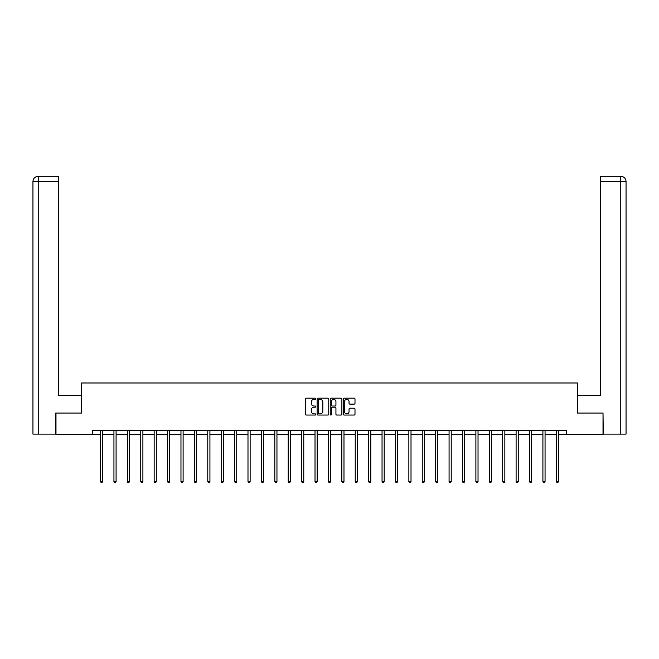 <?xml version="1.0" encoding="UTF-8"?>
<svg xmlns="http://www.w3.org/2000/svg" width="659" height="659" viewBox="0 0 659 659"><rect width="100%" height="100%" fill="white"/><g stroke="black" fill="none" stroke-linecap="round" stroke-linejoin="round"><path stroke-width="0.99" d="M315.752 398.769A0.593 0.593 0 0 0 315.159 398.184L306.196 398.184A0.84 0.84 0 0 0 305.356 399.024L305.356 414.206A0.84 0.84 0 0 0 306.196 415.046L315.159 415.046A0.593 0.593 0 0 0 315.752 414.462A0.593 0.593 0 0 0 315.159 413.868L313.997 413.868A2.702 2.702 0 0 1 311.303 411.167L311.303 409.906A2.702 2.702 0 0 1 313.997 407.204L315.159 407.204A0.593 0.593 0 0 0 315.752 406.611A0.593 0.593 0 0 0 315.159 406.026L313.997 406.026A2.702 2.702 0 0 1 311.303 403.324L311.303 402.064A2.702 2.702 0 0 1 313.997 399.362L315.159 399.362A0.593 0.593 0 0 0 315.752 398.769M354.147 404.124A0.84 0.84 0 0 0 354.995 403.283L354.995 399.024A0.84 0.84 0 0 0 354.147 398.184L344.196 398.184A0.84 0.84 0 0 0 343.355 399.024L343.355 414.206A0.84 0.84 0 0 0 344.196 415.046L354.147 415.046A0.84 0.84 0 0 0 354.995 414.206L354.995 409.058A0.84 0.84 0 0 0 354.147 408.218L349.888 408.218A0.84 0.84 0 0 0 349.048 409.058L349.048 411.611A2.257 2.257 0 0 1 346.791 413.868A2.257 2.257 0 0 1 344.533 411.611L344.533 401.619A2.257 2.257 0 0 1 346.791 399.362A2.257 2.257 0 0 1 349.048 401.619L349.048 403.283A0.84 0.84 0 0 0 349.888 404.124L354.147 404.124M58.297 176.315L38.115 176.315L58.297 176.315L58.297 181.472L38.238 181.472L38.238 434.116L55.718 434.116L55.718 413.061L81.584 413.061L81.584 382.986L577.416 382.986L577.416 413.061L603.018 413.061L603.018 434.545L566.501 434.545L566.501 430.245L92.499 430.245L92.499 434.545L100.539 434.545M55.982 413.061L55.982 434.545L92.499 434.545M328.759 399.024A0.84 0.84 0 0 0 327.918 398.184L317.967 398.184A0.84 0.84 0 0 0 317.119 399.024L317.119 414.206A0.84 0.84 0 0 0 317.967 415.046L327.918 415.046A0.84 0.84 0 0 0 328.759 414.206L328.759 399.024M331.082 398.184L341.032 398.184A0.84 0.84 0 0 1 341.881 399.024L341.881 414.206A0.84 0.84 0 0 1 341.032 415.046L336.774 415.046A0.84 0.84 0 0 1 335.933 414.206L335.933 408.053A0.84 0.84 0 0 0 335.085 407.204L332.26 407.204A0.84 0.84 0 0 0 331.419 408.053L331.419 414.462A0.593 0.593 0 0 1 330.826 415.046A0.593 0.593 0 0 1 330.241 414.462L330.241 399.024A0.84 0.84 0 0 1 331.082 398.184M102.68 434.545L113.941 434.545M116.091 434.545L127.344 434.545M129.493 434.545L140.754 434.545M142.896 434.545L154.157 434.545M156.307 434.545L167.559 434.545M169.709 434.545L180.97 434.545M183.111 434.545L194.372 434.545M196.522 434.545L207.774 434.545M209.924 434.545L221.185 434.545M223.335 434.545L234.588 434.545M236.738 434.545L247.99 434.545M250.14 434.545L261.401 434.545M263.551 434.545L274.803 434.545M276.953 434.545L288.214 434.545M290.355 434.545L301.616 434.545M303.766 434.545L315.018 434.545M317.168 434.545L328.429 434.545M330.571 434.545L341.832 434.545M343.982 434.545L355.234 434.545M357.384 434.545L368.645 434.545M370.786 434.545L382.047 434.545M384.197 434.545L395.449 434.545M397.599 434.545L408.86 434.545M411.01 434.545L422.262 434.545M424.412 434.545L435.665 434.545M437.815 434.545L449.076 434.545M451.226 434.545L462.478 434.545M464.628 434.545L475.889 434.545M478.03 434.545L489.291 434.545M491.441 434.545L502.693 434.545M504.843 434.545L516.104 434.545M518.246 434.545L529.506 434.545M531.656 434.545L542.909 434.545M545.059 434.545L556.32 434.545M558.461 434.545L566.501 434.545M318.89 399.362A0.593 0.593 0 0 0 318.305 399.955L318.305 413.275A0.593 0.593 0 0 0 318.89 413.868L320.117 413.868A2.702 2.702 0 0 0 322.819 411.167L322.819 402.064A2.702 2.702 0 0 0 320.117 399.362L318.89 399.362M335.933 401.661A2.257 2.257 0 0 0 333.676 399.403A2.257 2.257 0 0 0 331.419 401.661L331.419 405.178A0.84 0.84 0 0 0 332.26 406.026L335.085 406.026A0.84 0.84 0 0 0 335.933 405.178L335.933 401.661M102.796 430.245L102.746 430.368A0.857 0.857 174 0 0 102.68 430.689L102.68 481.564L100.539 481.564L100.539 430.689A0.857 0.857 174 0 0 100.473 430.368L100.423 430.245M102.68 481.564L102.038 482.685L101.181 482.685L100.539 481.564M81.502 413.061L81.502 395.441L58.297 395.441L58.297 181.472M38.238 434.116L32.95 434.116L32.95 181.472C33.255 178.342 34.976 176.62 38.098 176.315L38.115 176.315C34.968 176.628 33.255 178.342 32.95 181.472L32.95 382.558M38.238 176.315L39.392 176.315L38.238 176.315L38.238 181.472L32.95 181.472M577.498 413.061L577.498 395.441L600.703 395.441L600.703 176.315L620.885 176.315L600.703 176.315M626.05 434.116L626.05 382.558L626.05 434.116L603.282 434.116L603.018 413.061M620.762 176.315L619.608 176.315L620.762 176.315L620.762 181.472L600.703 181.472M620.762 434.116L620.762 181.472L626.05 181.472L626.05 382.558L626.05 181.472C625.745 178.342 624.024 176.62 620.902 176.315M116.198 430.245L116.149 430.368A0.857 0.857 174 0 0 116.091 430.689L116.091 481.564L113.941 481.564L113.941 430.689A0.857 0.857 174 0 0 113.875 430.368L113.826 430.245M116.091 481.564L115.44 482.685L114.584 482.685L113.941 481.564M129.609 430.245L129.559 430.368A0.857 0.857 174 0 0 129.493 430.689L129.493 481.564L127.344 481.564L127.344 430.689A0.857 0.857 174 0 0 127.286 430.368L127.236 430.245M129.493 481.564L128.851 482.685L127.994 482.685L127.344 481.564M143.011 430.245L142.962 430.368A0.857 0.857 174 0 0 142.896 430.689L142.896 481.564L140.754 481.564L140.754 430.689A0.857 0.857 174 0 0 140.688 430.368L140.639 430.245M142.896 481.564L142.253 482.685L141.397 482.685L140.754 481.564M156.414 430.245L156.364 430.368A0.857 0.857 174 0 0 156.307 430.689L156.307 481.564L154.157 481.564L154.157 430.689A0.857 0.857 174 0 0 154.091 430.368L154.041 430.245M156.307 481.564L155.664 482.685L154.799 482.685L154.157 481.564M169.824 430.245L169.775 430.368A0.857 0.857 174 0 0 169.709 430.689L169.709 481.564L167.559 481.564L167.559 430.689A0.857 0.857 174 0 0 167.501 430.368L167.452 430.245M169.709 481.564L169.066 482.685L168.21 482.685L167.559 481.564M183.227 430.245L183.177 430.368A0.857 0.857 174 0 0 183.111 430.689L183.111 481.564L180.97 481.564L180.97 430.689A0.857 0.857 174 0 0 180.904 430.368L180.854 430.245M183.111 481.564L182.469 482.685L181.612 482.685L180.97 481.564M196.637 430.245L196.58 430.368A0.857 0.857 174 0 0 196.522 430.689L196.522 481.564L194.372 481.564L194.372 430.689A0.857 0.857 174 0 0 194.314 430.368L194.257 430.245M196.522 481.564L195.88 482.685L195.015 482.685L194.372 481.564M210.04 430.245L209.99 430.368A0.857 0.857 174 0 0 209.924 430.689L209.924 481.564L207.774 481.564L207.774 430.689A0.857 0.857 174 0 0 207.717 430.368L207.667 430.245M209.924 481.564L209.282 482.685L208.425 482.685L207.774 481.564M223.442 430.245L223.393 430.368A0.857 0.857 174 0 0 223.335 430.689L223.335 481.564L221.185 481.564L221.185 430.689A0.857 0.857 174 0 0 221.119 430.368L221.07 430.245M223.335 481.564L222.684 482.685L221.828 482.685L221.185 481.564M236.853 430.245L236.795 430.368A0.857 0.857 174 0 0 236.738 430.689L236.738 481.564L234.588 481.564L234.588 430.689A0.857 0.857 174 0 0 234.53 430.368L234.472 430.245M236.738 481.564L236.095 482.685L235.23 482.685L234.588 481.564M250.255 430.245L250.206 430.368A0.857 0.857 174 0 0 250.14 430.689L250.14 481.564L247.99 481.564L247.99 430.689A0.857 0.857 174 0 0 247.932 430.368L247.883 430.245M250.14 481.564L249.497 482.685L248.641 482.685L247.99 481.564M263.658 430.245L263.608 430.368A0.857 0.857 174 0 0 263.551 430.689L263.551 481.564L261.401 481.564L261.401 430.689A0.857 0.857 174 0 0 261.335 430.368L261.285 430.245M263.551 481.564L262.9 482.685L262.043 482.685L261.401 481.564M277.068 430.245L277.019 430.368A0.857 0.857 174 0 0 276.953 430.689L276.953 481.564L274.803 481.564L274.803 430.689A0.857 0.857 174 0 0 274.745 430.368L274.688 430.245M276.953 481.564L276.31 482.685L275.446 482.685L274.803 481.564M290.471 430.245L290.421 430.368A0.857 0.857 174 0 0 290.355 430.689L290.355 481.564L288.214 481.564L288.214 430.689A0.857 0.857 174 0 0 288.148 430.368L288.098 430.245M290.355 481.564L289.713 482.685L288.856 482.685L288.214 481.564M303.873 430.245L303.824 430.368A0.857 0.857 174 0 0 303.766 430.689L303.766 481.564L301.616 481.564L301.616 430.689A0.857 0.857 174 0 0 301.55 430.368L301.501 430.245M303.766 481.564L303.115 482.685L302.259 482.685L301.616 481.564M317.284 430.245L317.234 430.368A0.857 0.857 174 0 0 317.168 430.689L317.168 481.564L315.018 481.564L315.018 430.689A0.857 0.857 174 0 0 314.961 430.368L314.911 430.245M317.168 481.564L316.526 482.685L315.661 482.685L315.018 481.564M330.686 430.245L330.637 430.368A0.857 0.857 174 0 0 330.571 430.689L330.571 481.564L328.429 481.564L328.429 430.689A0.857 0.857 174 0 0 328.363 430.368L328.314 430.245M330.571 481.564L329.928 482.685L329.072 482.685L328.429 481.564M344.089 430.245L344.039 430.368A0.857 0.857 174 0 0 343.982 430.689L343.982 481.564L341.832 481.564L341.832 430.689A0.857 0.857 174 0 0 341.766 430.368L341.716 430.245M343.982 481.564L343.339 482.685L342.474 482.685L341.832 481.564M357.499 430.245L357.45 430.368A0.857 0.857 174 0 0 357.384 430.689L357.384 481.564L355.234 481.564L355.234 430.689A0.857 0.857 174 0 0 355.176 430.368L355.127 430.245M357.384 481.564L356.741 482.685L355.885 482.685L355.234 481.564M370.902 430.245L370.852 430.368A0.857 0.857 174 0 0 370.786 430.689L370.786 481.564L368.645 481.564L368.645 430.689A0.857 0.857 174 0 0 368.579 430.368L368.529 430.245M370.786 481.564L370.144 482.685L369.287 482.685L368.645 481.564M384.312 430.245L384.255 430.368A0.857 0.857 174 0 0 384.197 430.689L384.197 481.564L382.047 481.564L382.047 430.689A0.857 0.857 174 0 0 381.981 430.368L381.932 430.245M384.197 481.564L383.554 482.685L382.69 482.685L382.047 481.564M397.715 430.245L397.665 430.368A0.857 0.857 174 0 0 397.599 430.689L397.599 481.564L395.449 481.564L395.449 430.689A0.857 0.857 174 0 0 395.392 430.368L395.342 430.245M397.599 481.564L396.957 482.685L396.1 482.685L395.449 481.564M411.117 430.245L411.068 430.368A0.857 0.857 174 0 0 411.01 430.689L411.01 481.564L408.86 481.564L408.86 430.689A0.857 0.857 174 0 0 408.794 430.368L408.745 430.245M411.01 481.564L410.359 482.685L409.503 482.685L408.86 481.564M424.528 430.245L424.47 430.368A0.857 0.857 174 0 0 424.412 430.689L424.412 481.564L422.262 481.564L422.262 430.689A0.857 0.857 174 0 0 422.205 430.368L422.147 430.245M424.412 481.564L423.77 482.685L422.905 482.685L422.262 481.564M437.93 430.245L437.881 430.368A0.857 0.857 174 0 0 437.815 430.689L437.815 481.564L435.665 481.564L435.665 430.689A0.857 0.857 174 0 0 435.607 430.368L435.558 430.245M437.815 481.564L437.172 482.685L436.316 482.685L435.665 481.564M451.333 430.245L451.283 430.368A0.857 0.857 174 0 0 451.226 430.689L451.226 481.564L449.076 481.564L449.076 430.689A0.857 0.857 174 0 0 449.01 430.368L448.96 430.245M451.226 481.564L450.575 482.685L449.718 482.685L449.076 481.564M464.743 430.245L464.686 430.368A0.857 0.857 174 0 0 464.628 430.689L464.628 481.564L462.478 481.564L462.478 430.689A0.857 0.857 174 0 0 462.42 430.368L462.363 430.245M464.628 481.564L463.985 482.685L463.12 482.685L462.478 481.564M478.146 430.245L478.096 430.368A0.857 0.857 174 0 0 478.03 430.689L478.03 481.564L475.889 481.564L475.889 430.689A0.857 0.857 174 0 0 475.823 430.368L475.773 430.245M478.03 481.564L477.388 482.685L476.531 482.685L475.889 481.564M491.548 430.245L491.499 430.368A0.857 0.857 174 0 0 491.441 430.689L491.441 481.564L489.291 481.564L489.291 430.689A0.857 0.857 174 0 0 489.225 430.368L489.176 430.245M491.441 481.564L490.79 482.685L489.934 482.685L489.291 481.564M504.959 430.245L504.909 430.368A0.857 0.857 174 0 0 504.843 430.689L504.843 481.564L502.693 481.564L502.693 430.689A0.857 0.857 174 0 0 502.636 430.368L502.586 430.245M504.843 481.564L504.201 482.685L503.336 482.685L502.693 481.564M518.361 430.245L518.312 430.368A0.857 0.857 174 0 0 518.246 430.689L518.246 481.564L516.104 481.564L516.104 430.689A0.857 0.857 174 0 0 516.038 430.368L515.989 430.245M518.246 481.564L517.603 482.685L516.747 482.685L516.104 481.564M531.764 430.245L531.714 430.368A0.857 0.857 174 0 0 531.656 430.689L531.656 481.564L529.506 481.564L529.506 430.689A0.857 0.857 174 0 0 529.441 430.368L529.391 430.245M531.656 481.564L531.006 482.685L530.149 482.685L529.506 481.564M545.174 430.245L545.125 430.368A0.857 0.857 174 0 0 545.059 430.689L545.059 481.564L542.909 481.564L542.909 430.689A0.857 0.857 174 0 0 542.851 430.368L542.802 430.245M545.059 481.564L544.416 482.685L543.56 482.685L542.909 481.564M558.577 430.245L558.527 430.368A0.857 0.857 174 0 0 558.461 430.689L558.461 481.564L556.32 481.564L556.32 430.689A0.857 0.857 174 0 0 556.254 430.368L556.204 430.245M558.461 481.564L557.819 482.685L556.962 482.685L556.32 481.564"/></g></svg>
